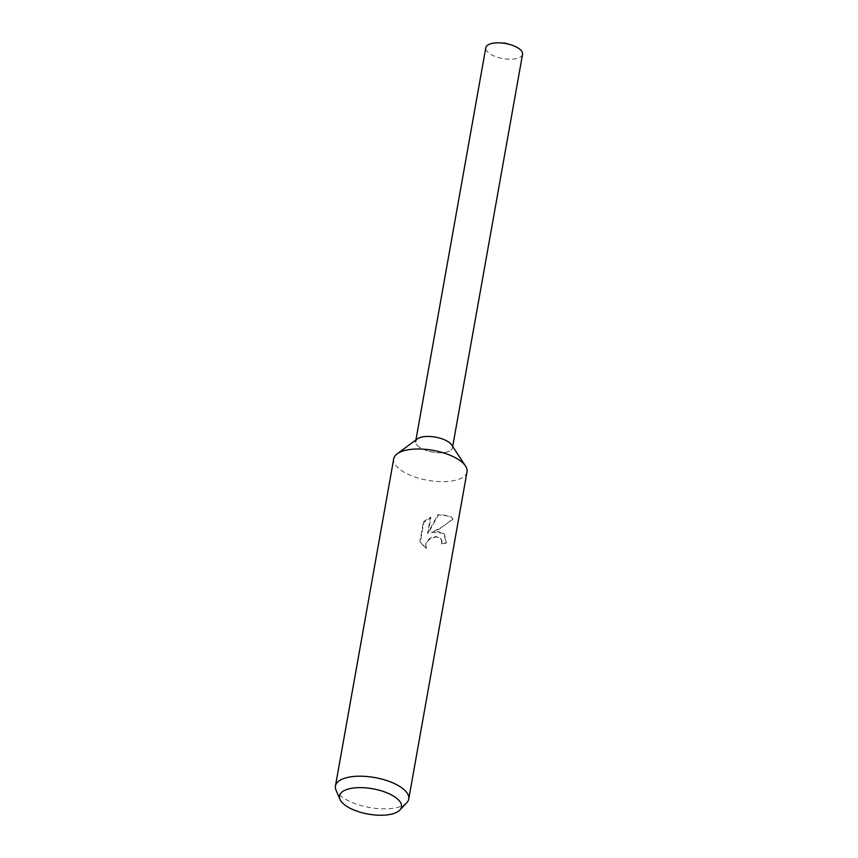 <?xml version="1.0" encoding="UTF-8"?>
<svg xmlns="http://www.w3.org/2000/svg" width="858" height="858" viewBox="0 0 858 858"><rect width="100%" height="100%" fill="white"/><g stroke="black" fill="none" stroke-linecap="round" stroke-linejoin="round"><path stroke-width="0.64" stroke-dasharray="4.29 3.22" d="M467.02 471.857A37.226 15.197 10.1 0 1 447.533 481.477A37.226 15.197 10.1 0 1 410.274 475.246A37.226 15.197 10.1 0 1 393.725 458.794M451.694 444.97A18.672 7.625 10.1 0 1 442.674 452.724A18.672 7.625 10.1 0 1 421.321 448.326A18.672 7.625 10.1 0 1 417.396 438.867M431.499 532.174L443.918 533.419L445.946 542.599A36.293 14.822 10.1 0 1 441.591 543.693L442.031 544.111A37.226 15.197 -169.9 0 0 446.396 543.028L444.358 533.826L438.588 531.649L431.928 532.593L439.017 529.279L453.003 519.165L452.531 518.715C447.104 524.174 440.09 528.657 431.499 532.174L431.928 532.593M406.81 802.691A37.226 15.197 10.1 0 1 389.253 808.665A37.226 15.197 10.1 0 1 336.004 790.079M453.003 519.176L451.405 516.924L441.634 514.586L438.352 515.09L428.035 533.655L430.888 517.61L423.884 522.222L420.356 542.009L423.831 546.46L426.34 548.434L426.029 544.787L427.263 541.763L429.622 539.264L435.961 536.883L440.583 538.341L441.934 540.604L442.031 544.111M441.591 543.693L441.495 540.197L440.143 537.934L435.532 536.475L432.271 537.162L429.182 538.845L426.812 541.344L425.579 544.369L426.34 548.434M425.89 548.015L419.884 541.559L423.402 521.761L423.884 522.211M423.402 521.761L430.437 517.192L427.584 533.236L437.923 514.682L450.943 516.484L452.52 518.715M522.554 54.301A18.672 7.625 10.1 0 1 512.784 59.127A18.672 7.625 10.1 0 1 494.09 56.006A18.672 7.625 10.1 0 1 485.789 47.748M425.45 436.518A18.672 7.625 10.1 0 1 444.144 439.639A18.672 7.625 10.1 0 1 452.445 447.897A18.672 7.625 10.1 0 1 442.664 452.724A18.672 7.625 10.1 0 1 423.981 449.603A18.672 7.625 10.1 0 1 415.68 441.344L415.926 439.95M452.445 447.897L452.692 446.492"/><path stroke-width="1.29" d="M339.972 799.366L336.004 790.079A37.226 15.197 10.1 0 1 335.446 785.992L393.725 458.794A37.226 15.197 10.1 0 1 397.147 453.85A37.226 15.197 10.1 0 1 413.213 449.174A37.226 15.197 10.1 0 1 465.519 466.023A37.226 15.197 10.1 0 1 467.02 471.857L408.74 799.045A37.226 15.197 10.1 0 1 406.81 802.691L399.871 810.038A31.489 12.859 10.1 0 1 385.017 815.1A31.489 12.859 10.1 0 1 339.972 799.366A31.489 12.859 10.1 0 1 355.984 787.773A31.489 12.859 10.1 0 1 390.755 794.54A31.489 12.859 10.1 0 1 399.871 810.038M397.147 453.85L417.396 438.867A18.672 7.625 10.1 0 1 425.45 436.518A18.672 7.625 10.1 0 1 451.694 444.97L465.519 466.023M335.446 785.992A37.226 15.197 10.1 0 1 354.933 776.372A37.226 15.197 10.1 0 1 392.192 782.593A37.226 15.197 10.1 0 1 408.74 799.045M415.926 439.95L485.789 47.748A18.672 7.625 10.1 0 1 495.559 42.921A18.672 7.625 10.1 0 1 500.257 42.9A18.672 7.625 10.1 0 1 510.649 44.745A18.672 7.625 10.1 0 1 522.554 54.301L452.692 446.492M415.68 441.344A18.672 7.625 10.1 0 1 425.45 436.518M510.649 44.745L505.566 43.2L500.257 42.9"/></g></svg>
